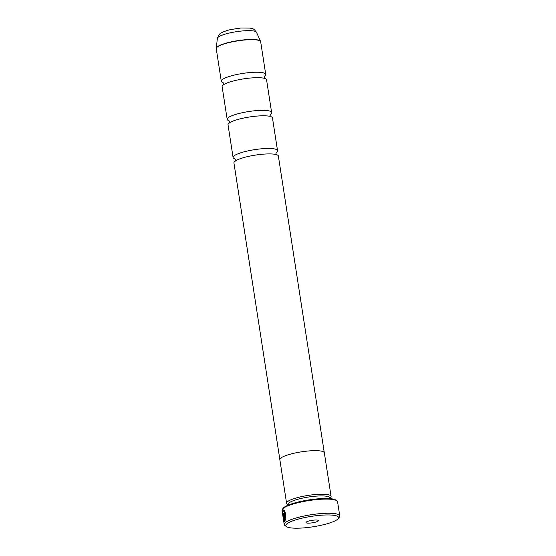 <?xml version="1.0" encoding="UTF-8"?>
<svg xmlns="http://www.w3.org/2000/svg" width="556" height="556" viewBox="0 0 556 556"><rect width="100%" height="100%" fill="white"/><g stroke="black" fill="none" stroke-linecap="round" stroke-linejoin="round"><path stroke-width="0.83" d="M276.158 152.497A22.483 4.448 171.2 0 0 276.93 151.864A22.483 4.448 171.2 0 0 277.52 150.6L272.468 117.928A22.483 4.448 171.2 0 0 268.374 116.072A22.483 4.448 171.2 0 0 231.365 121.799A22.483 4.448 171.2 0 0 228.62 123.543A22.483 4.448 171.2 0 0 228.03 124.808L233.089 157.48A22.483 4.448 171.2 0 0 234.966 158.877M270.258 114.383A22.483 4.448 171.2 0 0 271.029 113.751A22.483 4.448 171.2 0 0 271.62 112.486L266.567 79.814A22.483 4.448 171.2 0 0 262.474 77.958A22.483 4.448 171.2 0 0 225.465 83.685A22.483 4.448 171.2 0 0 222.72 85.429A22.483 4.448 171.2 0 0 222.129 86.694L227.189 119.366A22.483 4.448 171.2 0 0 229.065 120.763M324.273 452.577L278.368 156.048A22.483 4.448 171.2 0 0 274.275 154.186A22.483 4.448 171.2 0 0 237.266 159.919A22.483 4.448 171.2 0 0 234.521 161.664A22.483 4.448 171.2 0 0 233.93 162.922L279.835 459.458M277.52 150.6A22.483 4.448 171.2 0 0 257.553 149.23A22.483 4.448 171.2 0 0 233.673 156.215A22.483 4.448 171.2 0 0 233.089 157.48M271.62 112.486A22.483 4.448 171.2 0 0 251.653 111.117A22.483 4.448 171.2 0 0 227.772 118.101A22.483 4.448 171.2 0 0 227.189 119.366M264.357 76.269A22.483 4.448 171.2 0 0 265.129 75.637A22.483 4.448 171.2 0 0 265.719 74.372A22.483 4.448 171.2 0 0 245.752 73.003A22.483 4.448 171.2 0 0 221.872 79.988A22.483 4.448 171.2 0 0 221.288 81.252A22.483 4.448 171.2 0 0 223.165 82.649M282.83 512.055L283.421 509.949M286.013 518.129L285.589 517.532C285.562 513.251 284.832 511.138 283.414 511.186M283.143 511.214L283.143 511.214C284.561 511.166 285.291 513.278 285.318 517.56L285.742 518.15C285.798 512.743 284.874 510.06 282.969 510.095L282.969 510.102C281.843 511.312 283.623 522.57 284.568 521.361L283.365 513.577A28.106 5.553 171.2 0 0 283.143 513.834L284.13 520.201C283.386 519.693 282.198 512.041 283.143 511.214L283.532 511.103M284.436 521.403L283.914 519.916M284.818 514.418L284.547 513.994M284.283 514.022L284.547 514.446A28.106 5.553 -8.8 0 1 284.95 514.168L284.109 512.91L283.887 514.988L284.832 521.097L285.569 519.137L285.165 518.539L284.922 519.415L284.192 514.717L284.283 514.022L284.547 514.446M285.047 520.722L284.158 514.96L284.38 512.882M286.521 524.162A26.702 5.282 171.2 0 0 286.521 526.629A26.702 5.282 171.2 0 0 312.208 526.914A26.702 5.282 171.2 0 0 337.888 518.991A26.702 5.282 171.2 0 0 338.208 518.63A26.702 5.282 171.2 0 0 317.518 515.558A26.702 5.282 171.2 0 0 286.521 524.162M286.521 526.629L284.964 525.538A28.106 5.553 -8.8 0 1 284.22 524.516A28.106 5.553 -8.8 0 1 284.957 522.939A28.106 5.553 -8.8 0 1 314.8 514.21A28.106 5.553 -8.8 0 1 339.765 515.919A28.106 5.553 -8.8 0 1 339.368 517.115L338.208 518.63M318.282 520.965A6.324 1.251 171.2 0 0 318.282 520.381A6.324 1.251 171.2 0 0 312.201 520.312A6.324 1.251 171.2 0 0 306.12 522.188A6.324 1.251 171.2 0 0 306.043 522.279A6.324 1.251 171.2 0 0 310.943 523.001A6.324 1.251 171.2 0 0 318.282 520.965M282.427 509.164L283.122 508.253A27.258 5.393 -8.8 0 1 283.449 507.885A27.258 5.393 -8.8 0 1 309.664 499.795A27.258 5.393 -8.8 0 1 335.893 500.087L336.832 500.741A28.106 5.553 171.2 0 0 309.789 500.442A28.106 5.553 171.2 0 0 282.768 508.782A28.106 5.553 171.2 0 0 282.427 509.164A28.106 5.553 171.2 0 0 282.024 510.359L284.22 524.516M330.007 498.642L329.896 497.933A21.107 4.17 171.2 0 0 311.151 496.647A21.107 4.17 171.2 0 0 288.738 503.201A21.107 4.17 171.2 0 0 288.182 504.389L288.293 505.098M329.965 498.35L330.757 497.314A22.511 4.448 171.2 0 0 331.077 496.355A22.511 4.448 171.2 0 0 311.082 494.986A22.511 4.448 171.2 0 0 287.174 501.978A22.511 4.448 171.2 0 0 286.583 503.243A22.511 4.448 171.2 0 0 287.181 504.056L288.251 504.806M331.077 496.355L324.336 452.792A22.511 4.448 171.2 0 0 304.334 451.423A22.511 4.448 171.2 0 0 280.433 458.415A22.511 4.448 171.2 0 0 279.842 459.68L286.583 503.243M339.765 515.919L337.575 501.762A28.106 5.553 171.2 0 0 336.832 500.741M285.436 518.519L284.922 519.415M216.242 48.685L216.235 48.226A22.455 4.441 -8.8 0 1 216.826 47.211A22.455 4.441 -8.8 0 1 240.074 40.31A22.455 4.441 -8.8 0 1 260.549 41.366L260.681 41.804A22.483 4.448 171.2 0 0 240.706 40.442A22.483 4.448 171.2 0 0 216.833 47.427A22.483 4.448 171.2 0 0 216.242 48.685L221.288 81.252M217.361 38.385L219.349 34.396C220.864 32.338 227.661 30.17 231.039 29.517L240.894 27.995L250.151 28.099C253.564 29.35 252.827 27.626 256.504 32.324A19.835 3.92 171.2 0 0 238.42 31.393A19.835 3.92 171.2 0 0 217.882 37.481A19.835 3.92 171.2 0 0 217.361 38.385L216.235 48.226M228.926 120.645L229.552 121.785L229.301 123.064M223.025 82.524L223.651 83.671L223.401 84.95M234.827 158.759L235.452 159.899L235.202 161.184M276.624 154.77L275.998 153.623L276.221 152.372M264.823 78.535L264.197 77.395L264.42 76.144M270.723 116.656L270.098 115.509L270.32 114.258M256.504 32.324L260.549 41.366M260.681 41.804L265.719 74.372"/></g></svg>
